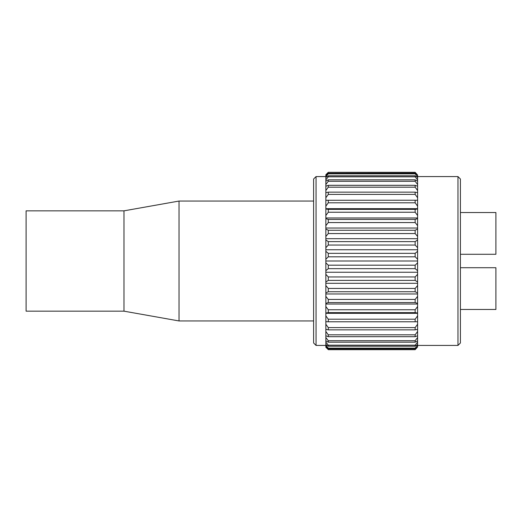 <?xml version="1.0" encoding="UTF-8"?>
<svg xmlns="http://www.w3.org/2000/svg" width="522" height="522" viewBox="0 0 522 522"><rect width="100%" height="100%" fill="white"/><g stroke="black" fill="none" stroke-linecap="round" stroke-linejoin="round"><path stroke-width="0.78" d="M313.605 342.974L313.605 179.026L316.051 176.58L316.051 345.42L313.605 342.974M457.97 176.58L460.417 179.033L460.417 342.967L457.97 345.42L457.97 176.58L417.6 176.58M457.97 345.42L417.6 345.42M325.845 176.58L316.051 176.58M325.845 345.42L316.051 345.42M325.845 315.869L328.286 319.196L328.286 321.78L325.845 321.722L325.845 174.746L328.286 172.312L415.153 172.312L417.6 175.02L415.153 172.312M417.6 346.98L415.153 349.688L417.6 346.98L415.153 348.735L415.153 348.154L417.6 345.303L417.6 344.461L415.153 346.216L415.153 345.186L417.6 342.125L417.6 340.82L415.153 342.178L415.153 340.709L417.6 337.493L417.6 335.75L415.153 336.69L415.153 334.811L417.6 331.503L417.6 329.349L415.153 329.845L415.153 327.594L417.6 324.247L417.6 321.722L415.153 321.78L415.153 319.196L417.6 315.869L417.6 313.017L415.153 312.626L415.153 309.755L417.6 306.505L417.6 303.386L415.153 302.551L415.153 299.439L417.6 296.339L417.6 292.992L415.153 291.739L415.153 288.444L417.6 285.534L417.6 282.03L415.153 280.373L415.153 276.954L417.6 274.291L417.6 270.696L415.153 268.66L415.153 265.183L417.6 262.814L417.6 270.696M325.845 262.814L328.286 265.183L328.286 268.66L415.153 268.66M328.286 265.183L415.153 265.183M417.6 262.814L417.6 259.186L415.153 256.817L415.153 253.34L417.6 251.304L417.6 247.709L415.153 245.046L415.153 241.627L417.6 239.97L417.6 236.466L415.153 233.556L415.153 230.261L417.6 229.008L417.6 225.661L415.153 222.561L415.153 219.449L417.6 218.614L417.6 215.495L415.153 212.245L415.153 209.374L417.6 208.983L417.6 206.131L415.153 202.804L415.153 200.22L417.6 200.278L417.6 197.753L415.153 194.406L415.153 192.155L417.6 192.651L417.6 190.497L415.153 187.189L415.153 185.31L417.6 186.25L417.6 184.507L415.153 181.291L415.153 179.822L417.6 181.18L417.6 179.875L415.153 176.814L415.153 175.783L417.6 177.539L417.6 176.697L415.153 173.846L415.153 173.265L417.6 175.02M328.286 268.66L325.845 270.696M325.845 274.291L328.286 276.954L415.153 276.954M328.286 276.954L328.286 280.373L415.153 280.373M417.6 274.291L417.6 282.03M328.286 280.373L325.845 282.03M325.845 285.534L328.286 288.444L415.153 288.444M328.286 288.444L328.286 291.739L415.153 291.739M417.6 285.534L417.6 292.992M328.286 291.739L325.845 292.992M325.845 296.339L328.286 299.439L415.153 299.439M328.286 299.439L328.286 302.551L415.153 302.551M417.6 296.339L417.6 303.386M328.286 302.551L325.845 303.386M325.845 306.505L328.286 309.755L415.153 309.755M328.286 309.755L328.286 312.626L415.153 312.626M417.6 306.505L417.6 313.017M328.286 312.626L325.845 313.017M328.286 319.196L415.153 319.196M328.286 321.78L415.153 321.78M417.6 315.869L417.6 321.722M325.845 324.247L328.286 327.594L328.286 329.845L325.845 329.349L325.845 321.722M328.286 327.594L415.153 327.594M328.286 329.845L415.153 329.845M417.6 324.247L417.6 329.349M325.845 331.503L328.286 334.811L328.286 336.69L325.845 335.75L325.845 329.349M328.286 334.811L415.153 334.811M328.286 336.69L415.153 336.69M417.6 331.503L417.6 335.75M325.845 337.493L328.286 340.709L328.286 342.178L325.845 340.82L325.845 335.75M328.286 340.709L415.153 340.709M328.286 342.178L415.153 342.178M417.6 337.493L417.6 340.82M325.845 342.125L328.286 345.186L328.286 346.216L325.845 344.461L325.845 340.82M328.286 345.186L415.153 345.186M328.286 346.216L415.153 346.216M417.6 342.125L417.6 344.461M325.845 345.303L328.286 348.154L328.286 348.735L325.845 346.621L325.845 344.461M328.286 348.154L415.153 348.154M328.286 348.735L415.153 348.735M417.6 345.303L417.6 346.621M325.845 346.98L328.286 349.577L325.845 347.254L325.845 346.621M328.286 349.577L415.153 349.577M328.286 349.688L415.153 349.688M328.286 172.312L415.153 172.423M328.286 172.423L325.845 175.02M325.845 175.379L328.286 173.265L415.153 173.265M328.286 173.265L328.286 173.846L415.153 173.846M417.6 175.379L417.6 176.697M328.286 173.846L325.845 176.697M325.845 177.539L328.286 175.783L415.153 175.783M328.286 175.783L328.286 176.814L415.153 176.814M417.6 177.539L417.6 179.875M328.286 176.814L325.845 179.875M325.845 181.18L328.286 179.822L415.153 179.822M328.286 179.822L328.286 181.291L415.153 181.291M417.6 181.18L417.6 184.507M328.286 181.291L325.845 184.507M325.845 186.25L328.286 185.31L415.153 185.31M328.286 185.31L328.286 187.189L415.153 187.189M417.6 186.25L417.6 190.497M328.286 187.189L325.845 190.497M325.845 192.651L328.286 192.155L415.153 192.155M328.286 192.155L328.286 194.406L415.153 194.406M417.6 192.651L417.6 197.753M328.286 194.406L325.845 197.753M325.845 200.278L415.153 200.22M328.286 200.22L328.286 202.804L415.153 202.804M417.6 200.278L417.6 206.131M328.286 202.804L325.845 206.131M325.845 208.983L328.286 209.374L415.153 209.374M328.286 209.374L328.286 212.245L415.153 212.245M417.6 208.983L417.6 215.495M328.286 212.245L325.845 215.495M325.845 218.614L328.286 219.449L415.153 219.449M328.286 219.449L328.286 222.561L415.153 222.561M417.6 218.614L417.6 225.661M328.286 222.561L325.845 225.661M325.845 229.008L328.286 230.261L415.153 230.261M328.286 230.261L328.286 233.556L415.153 233.556M417.6 229.008L417.6 236.466M328.286 233.556L325.845 236.466M325.845 239.97L328.286 241.627L415.153 241.627M328.286 241.627L328.286 245.046L415.153 245.046M417.6 239.97L417.6 247.709M328.286 245.046L325.845 247.709M325.845 251.304L328.286 253.34L415.153 253.34M328.286 253.34L328.286 256.817L415.153 256.817M417.6 251.304L417.6 259.186M328.286 256.817L325.845 259.186M325.845 261L417.6 261M325.845 249.751L417.6 249.751M325.845 238.698L417.6 238.698M325.845 228.042L417.6 228.042M325.845 217.981L417.6 217.981M325.845 208.683L417.6 208.683M325.845 313.317L417.6 313.317M325.845 304.019L417.6 304.019M325.845 293.958L417.6 293.958M325.845 283.302L417.6 283.302M325.845 272.249L417.6 272.249M495.9 212.526L460.417 212.526L495.9 212.526L495.9 254.273L460.417 254.273M460.417 267.727L495.9 267.727L495.9 309.474L460.417 309.474M26.1 210.836L26.1 311.164L123.975 311.164L179.033 320.952L313.605 320.952M123.975 210.836L123.975 311.164M26.1 210.842L123.975 210.842L179.033 201.048L179.033 320.952M179.033 201.048L313.605 201.048"/></g></svg>
